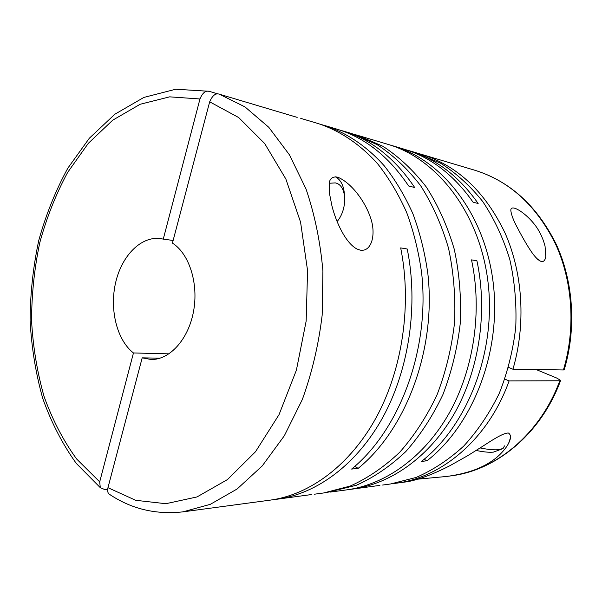 <?xml version="1.0" encoding="UTF-8"?>
<svg xmlns="http://www.w3.org/2000/svg" width="602" height="602" viewBox="0 0 602 602"><rect width="100%" height="100%" fill="white"/><g stroke="black" fill="none" stroke-linecap="round" stroke-linejoin="round"><path stroke-width="0.9" d="M329.219 183.264L335.291 182.895C347.038 184.995 347.896 208.849 337.112 221.559M335.638 176.815C340.958 180.058 343.885 185.988 344.419 194.596M360.583 250.214C372.126 251.786 376.348 233.185 370.283 217.059C364.737 200.775 351.267 183.091 338.392 177.47L336.977 177.041C332.53 176.582 329.964 178.531 329.279 182.888L329.347 192.813L331.973 206.042C335.818 221.303 345.307 242.96 357.076 249.077L360.583 250.214M297.17 117.375L219.263 94.168L244.991 106.915L268.778 127.285L289.487 154.902L306.012 188.96C314.695 214.462 320.324 241.778 322.913 270.9L322.175 315.102C318.616 344.66 311.994 372.796 302.324 399.517L284.332 435.773L262.216 465.94L237.135 488.982L210.301 504.333L182.888 511.866L270.185 500.142C309.834 494.814 350.372 465.083 376.589 416.84C402.64 368.544 411.979 304.093 400.684 247.896L407.23 249.002C418.503 304.732 409.225 368.627 383.278 416.524C357.174 464.368 316.765 493.881 277.198 499.201L273.684 499.615M311.309 494.573L277.198 499.201M339.814 130.062L351.861 133.599L376.987 144.555C393.061 155.06 407.599 168.778 420.625 185.702C432.462 204.289 441.763 225.148 448.543 248.272C453.645 272.307 455.654 297.019 454.578 322.409C451.696 347.655 445.864 371.75 437.09 394.701C426.803 416.494 414.364 435.652 399.781 452.177C384.287 466.866 367.792 478.154 350.281 486.032L323.756 492.948L314.53 494.189M342.944 130.943C370.922 139.288 394.837 158.145 414.688 187.515L408.653 185.995C388.741 156.415 364.759 137.452 336.714 129.084L324.726 125.517C346.263 132.598 366.633 146.135 384.196 165.746C395.333 179.863 404.913 195.906 412.949 213.876C419.94 232.748 424.922 252.757 427.879 273.887C436.33 349.183 406.139 429.527 358.167 468.348L351.613 469.071C399.743 429.963 430.091 348.927 421.633 273.007C418.668 251.704 413.679 231.544 406.674 212.514C398.614 194.408 389.005 178.245 377.838 164.037C360.222 144.292 339.806 130.679 318.217 123.576L300.752 118.376M321.46 124.599L324.726 125.517M173.128 240.476L163.27 239.114L199.969 98.969L169.666 96.847L140.168 104.266L112.725 120.174L88.321 143.321L67.687 172.36C55.933 194.145 46.625 217.6 39.762 242.734C34.367 268.432 31.643 294.468 31.575 320.851C33.042 347.053 37.204 372.262 44.066 396.477C52.427 419.744 63.285 440.589 76.642 459.01L99.699 481.856L100.293 487.658L104.763 489.569L107.675 489.268M218.142 93.965L209.022 91.278C205.448 90.458 202.43 93.024 199.969 98.969M354.856 134.539L357.874 135.39L382.932 146.301C398.953 156.753 413.461 170.381 426.442 187.192C438.241 205.643 447.519 226.352 454.277 249.303C459.364 273.15 461.38 297.674 460.319 322.86C457.452 347.903 451.651 371.81 442.921 394.581C432.672 416.2 420.286 435.208 405.763 451.605C390.322 466.196 373.88 477.401 356.429 485.235L326.863 492.489M349.619 489.441L352.561 489.08C390.999 483.903 429.783 456.685 454.615 413.115C479.282 369.485 487.891 311.573 476.912 260.786L471.509 259.868C482.511 311.038 473.849 369.417 449.077 413.378C424.139 457.279 385.22 484.678 346.677 489.87L329.971 492.112M379.892 485.378L352.561 489.08M406.132 149.808L416.351 152.818L440.679 163.255C456.211 173.135 470.252 185.928 482.804 201.617C494.219 218.804 503.204 238.023 509.751 259.266C514.702 281.322 516.704 303.965 515.756 327.195C513.077 350.289 507.584 372.345 499.269 393.354C489.494 413.326 477.627 430.912 463.683 446.12C448.844 459.665 432.981 470.117 416.102 477.461L390.45 483.993L382.624 485.046M408.781 150.56C435.901 158.665 459.017 176.311 478.154 203.484L473.082 202.212C453.885 174.858 430.693 157.114 403.498 148.987L393.369 145.97C442.478 160.185 485.009 214.237 493.226 283.06C501.534 351.809 473.067 424.967 427.006 460.793L421.513 461.395C467.739 425.328 496.357 351.598 488.034 282.33C479.802 212.988 437.112 158.582 387.869 144.329L357.874 135.39M390.608 145.187L393.369 145.97M417.818 479.154L446.097 476.521C456.135 475.256 465.489 473.089 474.158 470.011C482.322 467.024 489.501 463.111 495.687 458.265C501.15 453.931 506.666 447.542 508.758 442.929C511.166 438.121 511.075 434.832 508.472 433.049C503.377 432.65 491.563 440.551 481.758 446.88L467.731 455.676L449.747 465.79C441.575 469.959 433.816 473.435 426.479 476.227C417.562 479.44 410.654 481.344 405.771 481.939L393.091 483.609M446.097 476.521L451.071 475.858C495.837 470.433 540.325 433.974 559.792 380.765L509.104 380.931C488.583 438.557 442.026 477.725 395.732 483.286M418.902 153.608L421.46 154.338C457.362 165.535 485.227 191.767 505.048 233.034C522.912 273.391 526.05 324.305 512.934 369.229L508.592 367.408M539.099 260.583L539.512 260.214L537.428 259.206M480.11 447.933C488.011 449.543 494.197 450.123 498.667 449.679L503.069 448.467L504.491 445.886M476.152 450.462C483.489 451.989 489.23 452.546 493.384 452.125L501.669 449.092M540.235 233.501C532.657 217.262 510.248 201.655 510.835 210.527C511.279 214.786 513.574 220.723 517.72 228.346C522.566 237.564 528.24 247.603 533.327 254.473C540.069 262.991 544.231 263.819 545.796 256.971L545.051 246.143C543.719 241.169 542.116 236.955 540.235 233.501M564.255 369.605L563.427 369.959C575.836 328.466 572.728 281.488 555.541 244.021C536.495 205.688 509.638 181.104 474.97 170.283C510.172 181.383 537.277 206.087 556.271 244.397C573.45 281.766 576.558 328.353 564.262 369.605M559.792 380.765L560.643 380.389L556.662 378.018L536.201 369.568M160.019 358.198L142.192 357.836L107.961 487.688C107.367 490.457 107.638 492.511 108.789 493.858L110.941 495.265M219.263 94.168C215.606 92.949 212.416 95.5 209.677 101.821L172.435 243.103C189.276 253.735 198.795 283.647 193.498 311.58C188.328 339.558 169.531 360.041 151.072 359.492L142.192 357.836M163.27 239.114L160.523 238.595C141.094 235.924 121.785 255.647 115.644 282.549C109.376 309.413 116.826 340.017 133.456 352.96L169.019 353.841M508.442 367.927L509.322 367.717M504.89 379.117L509.104 380.931M512.934 369.229L563.427 369.959M99.699 481.856L133.456 352.96M354.706 466.445L358.167 468.348M424.109 459.296L427.006 460.793M107.961 487.688L135.713 500.307L165.843 503.708L196.989 496.943L227.488 479.553L255.489 451.763L279.042 414.643L296.395 370.155L306.162 321.047L307.569 270.591L300.579 222.198L285.86 179.012L264.684 143.554L238.685 117.548L209.677 101.821M539.685 260.546L540.002 261.14M338.392 177.47L337.451 177.169M510.647 437.21L508.758 442.921M560.575 380.592C541.198 433.47 496.665 470.275 451.071 475.858M100.293 487.658L76.258 463.382C62.457 444.095 51.283 422.431 42.734 398.396C35.744 373.421 31.53 347.474 30.1 320.542C30.25 293.445 33.148 266.716 38.791 240.356C45.948 214.575 55.64 190.495 67.853 168.131L89.329 138.234L114.854 114.23L143.893 97.419L175.716 89.239L209.022 91.278M182.888 511.866C155.519 514.853 130.822 508.848 108.789 493.858M545.796 256.971L544.802 260.019M421.46 154.338L474.97 170.283"/></g></svg>
